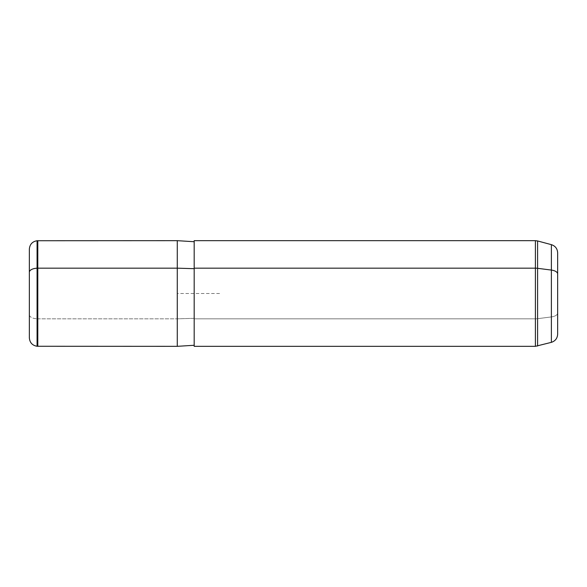 <?xml version="1.0" encoding="UTF-8"?>
<svg xmlns="http://www.w3.org/2000/svg" width="587" height="587" viewBox="0 0 587 587"><rect width="100%" height="100%" fill="white"/><g stroke="black" fill="none" stroke-linecap="round" stroke-linejoin="round"><path stroke-width="0.44" stroke-dasharray="2.94 2.2" d="M177.274 346.33L177.274 318.829L37.803 318.829L37.803 346.33L37.803 318.829L177.274 318.829L177.274 240.67L177.274 346.33M37.803 240.67L37.803 318.829L37.069 318.8L37.069 346.264L37.069 318.8L37.803 318.829L37.803 240.67M194.18 268.677L194.18 345.273L194.18 318.323L177.274 318.829L194.18 318.323L194.18 241.727L194.18 338.934L194.18 268.677M194.18 345.273L194.18 268.171M557.65 273.997L557.65 252.821M551.384 244.654L551.384 316.921A8.453 4.05 180 0 0 557.65 313.003A8.453 4.05 0 0 1 551.384 316.921L551.384 342.346L551.384 316.921L537.589 318.69L537.589 346.044L537.589 318.69L551.384 316.921L551.384 244.654M557.65 334.179L557.65 313.003M37.069 240.736L37.069 318.8L37.069 240.736M29.35 249.152L29.35 272.243M29.35 314.757A8.453 4.05 180 0 0 37.069 318.8A8.453 4.05 0 0 1 29.35 314.757L29.35 337.848M194.18 240.67L194.18 318.829L535.403 318.829L535.403 346.33L535.403 318.829L194.18 318.829L194.18 346.33M535.403 318.829L535.403 240.67L535.403 318.829A8.453 4.05 180 0 0 537.589 318.69L537.589 240.956L537.589 318.69A8.453 4.05 0 0 1 535.403 318.829M219.538 293.5L177.274 293.5L177.274 335.764"/><path stroke-width="0.88" d="M37.803 268.171L177.274 268.171L177.274 346.33L177.274 268.171L37.803 268.171L37.803 240.67L37.803 346.33L37.803 268.171L37.069 268.2L37.803 268.171M194.18 241.727L177.274 240.67L177.274 268.171L194.18 268.677L177.274 268.171L177.274 240.67L37.069 240.736L37.069 268.2L37.069 240.736C32.329 241.55 29.754 244.361 29.35 249.152L29.35 314.757M557.65 313.003L557.65 273.997A8.453 4.05 180 0 0 551.384 270.079L537.589 268.31L537.589 346.044L537.589 268.31A8.453 4.05 180 0 0 535.403 268.171L535.403 240.67L535.403 268.171L194.18 268.171L535.403 268.171L535.403 346.33L194.18 346.33L194.18 268.171L194.18 345.273L177.274 346.33L37.069 346.264L37.069 268.2A8.453 4.05 180 0 0 29.35 272.243A8.453 4.05 0 0 1 37.069 268.2L37.069 346.264C32.329 345.45 29.754 342.639 29.35 337.848L29.35 272.243M551.384 270.079L551.384 244.654L551.384 270.079A8.453 4.05 0 0 1 557.65 273.997L557.65 334.179C557.401 338.317 555.309 341.032 551.384 342.346L551.384 270.079L551.384 342.346L535.403 346.33L535.403 268.171A8.453 4.05 0 0 1 537.589 268.31L551.384 270.079M194.18 268.171L194.18 240.67L535.403 240.67L537.589 240.956L537.589 268.31L537.589 240.956L551.384 244.654C555.309 245.968 557.401 248.683 557.65 252.821L557.65 273.997"/></g></svg>
